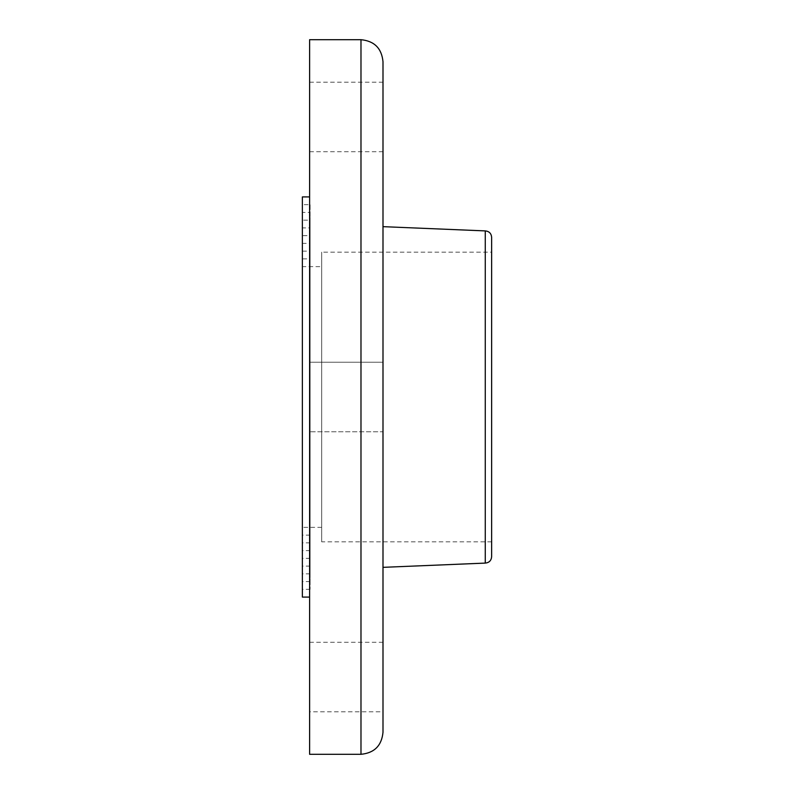 <?xml version="1.0" encoding="UTF-8"?>
<svg xmlns="http://www.w3.org/2000/svg" width="794" height="794" viewBox="0 0 794 794"><rect width="100%" height="100%" fill="white"/><g stroke="black" fill="none" stroke-linecap="round" stroke-linejoin="round"><path stroke-width="0.6" stroke-dasharray="3.97 2.98" d="M382.996 362.233L309.61 362.233L309.61 431.767L309.61 362.233L382.996 362.233L382.996 431.767L382.996 362.233L382.996 431.767L309.61 431.767L309.61 362.233L309.61 431.767L382.996 431.767M309.61 116.956L309.61 82.189L309.61 116.956M309.61 82.189L382.996 82.189L382.996 116.956M309.61 677.044L309.61 711.811L309.61 677.044M309.61 642.286L382.996 642.286L382.996 711.811L309.61 711.811M491.635 237.277L491.635 556.723M491.635 252.145L491.635 541.855L491.635 252.145L321.679 252.145L321.679 541.855L321.679 252.145M485.263 230.905L485.263 563.095M382.996 226.657L382.996 567.343L382.996 226.657M382.996 61.714L382.996 732.286M309.61 39.7L309.61 754.3M309.61 196.912L309.61 597.088L309.61 196.912M302.365 196.912L302.365 597.088M302.365 204.663L302.365 589.337L302.365 204.663L310.107 204.663L310.107 589.337L310.107 204.663M310.107 212.405L310.107 581.595L310.107 212.405L302.365 212.405L302.365 581.595L302.365 212.405M302.365 220.156L302.365 573.844L302.365 220.156L310.107 220.156L310.107 573.844L310.107 220.156M310.107 227.898L310.107 566.102L310.107 227.898L302.365 227.898L302.365 566.102L302.365 227.898M302.365 235.649L302.365 558.351L302.365 235.649L310.107 235.649L310.107 558.351L310.107 235.649M310.107 243.391L310.107 550.609L310.107 243.391L302.365 243.391L302.365 550.609L302.365 243.391M302.365 251.142L302.365 542.858L302.365 251.142L310.107 251.142L310.107 542.858L310.107 251.142M310.107 258.884L310.107 535.116L310.107 258.884L302.365 258.884L302.365 535.116L302.365 258.884M302.365 266.635L302.365 527.365L302.365 266.635L321.679 266.635L321.679 527.365L321.679 266.635M360.982 39.7L360.982 754.3M309.61 151.714L382.996 151.714M310.107 589.337L302.365 589.337M310.107 581.595L302.365 581.595M310.107 573.844L302.365 573.844M310.107 566.102L302.365 566.102M310.107 558.351L302.365 558.351M310.107 550.609L302.365 550.609M310.107 542.858L302.365 542.858M310.107 535.116L302.365 535.116M321.679 527.365L302.365 527.365M491.635 541.855L321.679 541.855"/><path stroke-width="1.19" d="M382.996 116.956L382.996 82.189M382.996 431.767L382.996 362.233M382.996 711.811L382.996 642.286M485.263 230.905L485.263 563.095C489.134 562.718 491.258 560.594 491.635 556.723L491.635 237.277C491.258 233.406 489.134 231.282 485.263 230.905L382.996 226.657M360.982 754.3C374.351 753 381.696 745.655 382.996 732.286L382.996 61.714C381.696 48.345 374.351 41 360.982 39.7L309.61 39.7L309.61 754.3L360.982 754.3L360.982 39.7M309.61 597.088L302.365 597.088L302.365 196.912L309.61 196.912M485.263 563.095L382.996 567.343"/></g></svg>
